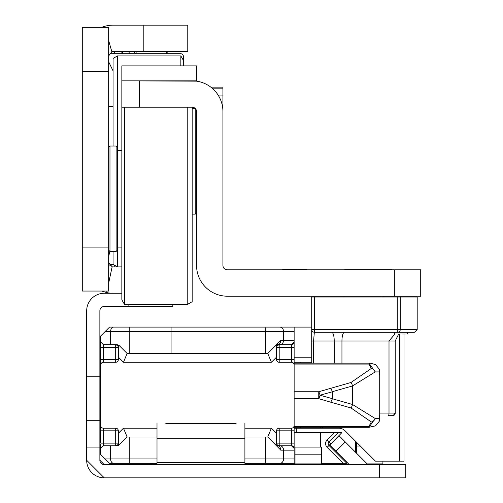 <?xml version="1.0" encoding="UTF-8"?>
<svg xmlns="http://www.w3.org/2000/svg" width="503" height="503" viewBox="0 0 503 503"><rect width="100%" height="100%" fill="white"/><g stroke="black" fill="none" stroke-linecap="round" stroke-linejoin="round"><path stroke-width="0.75" d="M121.845 266.886L113.056 266.886A4.395 4.395 0 0 1 112.138 266.785L108.661 283.164M121.845 293.255L113.056 293.255A30.765 30.765 0 0 1 106.655 292.583L101.637 291.055M108.661 55.915L111.842 51.69A4.395 4.395 0 0 1 113.056 51.52L187.77 51.52L187.77 25.15L113.056 25.15A30.765 30.765 0 0 0 104.574 26.345L104.863 27.351M108.661 247.105L108.661 27.351L82.285 27.351L82.285 291.055L108.661 291.055L108.661 247.105L82.285 247.105M111.842 51.69L108.661 40.586M101.631 27.351L104.574 26.345M106.982 291.055L106.655 292.583M112.138 266.785L108.661 262.491M117.451 150.41L121.845 150.41M117.451 247.105L121.845 247.105M124.379 107.208L124.379 304.24L121.845 299.845L121.845 80.838L121.845 107.208L192.165 107.208L192.165 301.706L187.77 304.24L187.77 107.208M109.975 146.015L109.975 251.5L116.13 251.5L116.13 146.015L109.975 146.015L108.661 147.335M180.841 65.887L180.841 55.915L117.451 55.915L117.451 266.886L113.056 264.345L113.056 251.5M109.849 251.374L108.661 256.593M108.661 262.05A2.634 2.634 0 0 0 111.295 264.685L113.64 264.685M113.056 106.46L108.661 106.46M183.375 56.355L183.375 60.31L183.375 56.355A2.634 2.634 0 0 0 180.74 53.72L111.295 53.72A2.634 2.634 0 0 0 108.661 56.355M108.661 61.806L113.056 70.866M114.847 266.886A2.634 1.867 -90 0 0 113.012 264.685L111.295 264.685L109.912 265.559M168.43 53.72L165.833 51.52A2.634 2.634 0 0 0 168.43 53.72M109.912 52.846L111.295 53.72M294.136 432.668L334.357 432.668L327.139 439.88A5.275 5.275 0 0 0 327.139 447.343L330.867 443.615L329.006 441.747L338.085 432.668L341.814 432.668L331.024 443.765M321.386 463.345L346.875 463.345L343.147 463.345L327.139 447.343M115.69 327.095L127.121 327.095M263.365 327.095L271.708 327.095M157.005 463.345L109.535 463.345L105.14 458.95L110.603 458.95L110.603 445.765L103.385 445.765L103.385 443.13L115.69 443.13L115.69 430.82L103.385 430.82L103.385 443.13L100.745 443.13L100.745 335.885L109.535 327.095L311.715 327.095M115.69 463.345L118.324 463.345L115.69 463.345M244.904 436.975L267.759 436.975L275.782 444.992L277.115 444.759L279.19 445.765L277.643 445.765L291.495 445.765L294.136 448.406L294.136 463.345L295.01 463.345M263.365 463.345L276.216 463.345M294.136 463.345L244.904 463.345M118.324 444.859L118.324 433.335L118.324 443.13L117.765 444.759L119.098 444.992L127.121 436.975L129.252 436.975L129.252 463.345L122.719 463.345M118.324 463.345L127.121 463.345M258.97 463.345L262.918 463.345M279.19 428.185L279.19 443.13L291.495 443.13L291.495 430.82L276.556 430.82A2.634 2.634 0 0 1 279.19 428.185L291.495 428.185A2.634 2.634 0 0 0 294.136 425.551L294.136 450.16L283.541 450.16L283.541 458.95L294.136 458.95M294.136 342.04A2.634 2.634 0 0 1 291.495 344.674A2.634 2.634 0 0 0 294.136 342.04L294.136 347.315L294.136 340.28L294.136 342.04L291.495 344.674L277.643 344.674L275.782 345.448L267.759 353.464L127.121 353.464L119.098 345.448L117.765 345.687L118.324 347.315L118.324 357.111L118.324 345.586M294.136 327.095L294.136 340.28L283.541 340.28A4.395 3.603 90 0 1 279.938 344.674M291.495 344.674L291.495 347.315L294.136 347.315L294.136 359.62L291.495 359.62L291.495 347.315L279.19 347.315L279.19 359.62L291.495 359.62L291.495 362.261L279.19 362.261A2.634 2.634 0 0 1 276.556 359.62L276.556 347.315L276.556 357.111L271.406 362.261L267.759 353.464M294.136 425.551L294.136 359.62M294.136 448.406L294.136 443.13L291.495 443.13L291.495 445.765A2.634 2.634 0 0 1 294.136 448.406M334.357 432.668L338.085 432.668L334.357 432.668M105.14 458.95L100.745 454.555L100.745 444.394A15.386 15.386 0 0 1 99.871 444.294M100.745 335.885L100.745 347.315L103.385 347.315L103.385 359.62L115.69 359.62L115.69 347.315L103.385 347.315L103.385 344.674L110.603 344.674L110.603 331.49L105.14 331.49M115.69 362.261L115.69 359.62L118.324 359.62A2.634 2.634 0 0 1 115.69 362.261L103.385 362.261L103.385 359.62L100.745 359.62L100.745 430.82A2.201 2.201 0 0 1 99.871 429.065M296.33 428.185L296.33 432.668M355.665 441.37L355.665 452.354M129.252 436.975L157.005 436.975M311.715 357.778L294.136 357.778M294.136 364.895A2.634 2.634 0 0 0 291.495 362.261M118.324 359.62L118.324 357.111L123.474 362.261L127.121 353.464M103.385 362.261A2.634 2.634 0 0 0 100.745 364.895M100.745 425.551A2.634 2.634 0 0 0 103.385 428.185L115.69 428.185A2.634 2.634 0 0 1 118.324 430.82L115.69 430.82L115.69 428.185M127.121 436.975L123.474 428.185L118.324 433.335L118.324 430.82M276.556 430.82L276.556 443.13L276.556 433.335L271.406 428.185L267.759 436.975M110.603 445.765L117.237 445.765L119.098 444.992A2.634 2.634 0 0 1 117.237 445.765A2.634 2.634 0 0 0 119.098 444.992M119.098 345.448A2.634 2.634 0 0 0 118.639 345.083A2.634 2.634 0 0 1 119.098 345.448L117.237 344.674L110.603 344.674M347.441 462.779L346.875 463.345L329.006 445.476A2.634 2.634 0 0 1 329.006 441.747A2.634 2.634 0 0 0 329.006 445.476M100.751 342.222A2.634 2.634 0 0 1 100.745 342.04L103.385 344.674A2.634 2.634 0 0 1 103.203 344.668M103.203 445.771A2.634 2.634 0 0 1 103.385 445.765L100.745 448.406A2.634 2.634 0 0 1 100.751 448.217M277.115 444.759L276.556 443.13A2.634 2.634 0 0 0 277.115 444.759A2.634 2.634 0 0 1 276.556 443.13L279.19 443.13L279.19 445.765M277.115 345.687A2.634 2.634 0 0 0 276.556 347.315L279.19 347.315L279.19 344.674L277.115 345.687A2.634 2.634 0 0 0 276.556 347.315L277.115 345.687L275.782 345.448A2.634 2.634 0 0 1 277.643 344.674A2.634 2.634 0 0 0 275.782 345.448M117.765 345.687L115.69 344.674L115.69 347.315L118.324 347.315A2.634 2.634 0 0 0 117.765 345.687A2.634 2.634 0 0 1 118.324 347.315M115.69 445.765L117.765 444.759A2.634 2.634 0 0 0 118.324 443.13L115.69 443.13L115.69 445.765M275.782 444.992L277.643 445.765A4.395 3.144 -90 0 1 280.787 450.16L272.519 441.735M272.519 348.711L280.787 340.28A4.395 3.144 90 0 1 277.643 344.674M294.136 363.135L368.957 363.135L375.213 371.924L352.521 385.946L332.426 391.661L332.426 398.778L330.767 402.199L318.757 398.684L294.136 398.684M294.136 391.755L318.757 391.755L351.019 382.481A4.395 1.452 -105.9 0 1 352.521 385.946L352.521 404.494L375.213 418.515L368.957 427.305L294.136 427.305L368.957 427.305L368.957 426.374L371.296 421.979L351.019 407.958L330.767 402.199M371.296 421.979A4.395 3.213 146.9 0 0 375.213 418.515L379.708 418.515L379.4 415.774M379.4 374.672L379.708 371.924L375.213 371.924A4.395 3.213 -146.9 0 0 371.296 368.466L368.957 364.071L294.136 364.071M332.439 391.768L319.99 395.22L332.439 398.678M311.715 362.261L294.136 362.261M294.136 428.185L320.505 428.185L320.505 427.305M379.627 418.515L379.237 421.351L375.54 425.852L368.957 427.305M351.019 382.481L371.296 368.466M368.957 363.135L370.082 363.135L368.957 363.135L368.957 364.071M370.082 363.135L375.54 364.593L379.237 369.089L379.627 371.924M332.426 391.661L330.767 388.241M332.426 398.778L352.521 404.494A4.395 1.452 105.9 0 1 351.019 407.958M320.505 428.185L338.84 428.185A8.79 8.79 0 0 1 345.052 430.757L375.445 461.15L404.01 461.15L404.01 333.961M322.461 427.305L322.461 428.185M379.4 464.665L405.77 464.665L405.77 477.85L379.4 477.85L379.4 464.665L104.266 464.665A4.395 4.395 0 0 1 99.871 460.27L99.871 310.835A4.395 4.395 0 0 1 104.266 306.44L172.825 306.44L172.825 304.24M379.4 477.85L104.266 477.85A17.58 17.58 0 0 1 86.679 460.27L86.679 447.085L99.871 447.085M236.114 423.356L165.795 423.356M349.327 464.665L329.723 445.061L339.047 435.736L367.328 464.024L366.687 464.665M154.025 464.665L157.005 463.382L157.005 438.735L244.904 438.735L244.904 463.382L247.885 464.665M113.056 293.255L104.266 293.255A17.58 17.58 0 0 0 86.679 310.835L86.679 447.085M86.679 420.715L99.871 420.715M104.266 477.85L86.679 460.27M104.266 464.665L99.871 460.27M157.005 463.382L157.005 462.464L244.904 462.464L244.904 463.382M153.05 463.345L153.05 464.665M152.95 463.345L148.322 464.665M250.18 463.345L250.18 464.665M368.881 464.665L368.334 464.665M368.353 464.596A2.201 2.201 0 0 1 367.328 464.024M157.005 423.356L157.005 438.735M244.904 438.735L244.904 423.356M295.01 464.665L295.01 447.085L321.386 447.085L321.386 464.665M356.545 453.234L356.545 442.25M382.915 464.665L382.915 461.15M382.475 269.79L344.674 269.784M306.44 269.52L282.265 269.526L306.44 269.52M306.44 269.809L282.265 269.809L306.44 269.809M306.44 269.715L282.265 269.715L306.44 269.715M306.44 269.633L282.265 269.633L306.44 269.633M306.44 269.57L282.265 269.57L306.44 269.57M121.845 80.838L121.845 65.893L196.56 65.887L121.845 65.887L196.56 65.893L196.56 80.838L121.845 80.838L196.56 81.153A30.765 30.765 -0 0 0 192.165 80.838A30.765 30.765 0 0 1 222.93 111.603L222.93 265.433A4.395 4.395 180 0 0 227.325 269.828L394.339 269.828L394.339 296.198L420.715 296.198L420.715 269.828L394.339 269.828M192.165 107.208A4.395 4.395 0 0 1 196.56 111.603L196.56 265.433A30.765 30.765 180 0 0 227.325 296.198L394.339 296.198M222.93 111.301L222.93 87.126L210.801 87.126L222.93 87.12L210.795 87.12M212.844 88.824L222.93 88.824M113.056 146.015L113.056 58.455L117.451 55.915M180.841 55.915L183.375 60.31L183.375 65.887M192.165 214.14L195.239 214.14L195.239 108.661L195.95 109.365M363.575 269.79L392.145 269.79L363.575 269.79M383.135 296.198L383.135 297.04L343.14 297.04L344.021 297.04L344.021 296.198M399.3 297.04L398.766 297.04A26.37 26.37 0 0 1 399.3 297.04L383.135 297.034M383.443 297.034L399.3 297.034A26.37 26.37 180 0 0 398.904 297.04M313.576 297.034L320.505 297.034L311.715 297.04L314.35 297.04L314.35 329.566L397.772 329.566L397.772 297.04L314.35 297.04M397.772 297.04L417.194 297.04L417.194 329.566L414.56 332.2L314.35 332.206L313.576 340.99L313.576 363.135M344.021 297.034L320.505 297.034M311.715 297.034L311.715 350.05L311.715 297.034M311.715 363.135L311.715 297.04L311.715 363.135M379.708 413.07L395.22 413.07L395.22 340.99L395.22 413.07A2.634 2.634 180 0 1 392.585 415.704L388.234 415.704A2.634 0.773 -90 0 0 389.008 413.07L389.008 340.99L395.006 333.961M398.734 333.961L395.22 340.99L341.946 340.99L341.946 363.135M394.339 332.206L394.339 333.961L407.524 333.961L407.524 332.2M143.82 51.52L143.82 25.15M108.661 71.3L82.285 71.3M121.091 51.52L121.091 53.72L136.118 53.72L136.118 51.52M114.847 51.52A2.634 1.867 -90 0 1 113.012 53.72M136.118 53.72A2.634 1.867 90 0 1 134.282 51.52M130.679 53.72A2.634 1.867 90 0 1 128.837 51.52M122.6 51.52L122.6 53.72M265.458 353.464L265.458 331.49L171.07 331.49L171.07 353.464M171.07 327.095L171.07 331.49L129.252 331.49L129.252 353.464M113.709 463.345A4.395 3.106 -90 0 1 110.603 458.95L157.005 458.95M320.505 432.668L320.505 447.085M271.406 362.261L123.474 362.261M123.474 428.185L157.005 428.185M244.904 428.185L271.406 428.185M244.904 458.95L265.458 458.95L265.458 436.975M294.136 331.49L283.541 331.49L283.541 340.28L280.787 340.28M100.745 430.82L103.385 430.82L103.385 428.185M117.765 444.759A2.634 2.634 0 0 0 118.324 443.13M291.495 428.185L291.495 430.82L294.136 430.82M279.19 362.261L279.19 359.62L276.556 359.62M327.139 439.88L329.006 441.747M279.938 445.765A4.395 3.603 -90 0 1 283.541 450.16L280.787 450.16M264.874 463.345A4.395 0.591 -90 0 0 265.458 458.95L283.541 458.95A4.395 3.603 -90 0 1 279.938 463.345M279.938 327.095A4.395 3.603 90 0 1 283.541 331.49L265.458 331.49A4.395 0.591 90 0 0 264.874 327.095M129.252 327.095L129.252 331.49L110.603 331.49A4.395 3.106 90 0 1 113.709 327.095M294.136 426.374L368.957 426.374M300.285 362.261L300.285 363.135M300.285 427.305L300.285 428.185M318.757 391.755L318.757 398.684A4.395 1.201 102.8 0 0 319.99 395.22A4.395 1.201 -102.8 0 0 318.757 391.755M399.615 333.961L399.615 461.15M335.941 451.279L345.265 441.955M128.875 304.24L128.875 306.44M86.679 376.76L99.871 376.76M295.01 454.806L321.386 454.806M295.01 463.892L321.386 463.892M356.545 446.016L360.311 446.016M367.203 463.892L382.915 463.892M139.425 80.838L139.425 107.208M218.629 95.916L222.93 95.916M363.575 332.206L397.829 332.206M344.448 332.206A8.79 2.572 -90 0 0 341.946 340.99L311.715 340.99M331.722 332.206A8.79 2.572 -90 0 1 334.225 340.99L334.225 363.135M400.25 297.04L400.25 329.566L417.194 329.566M392.585 415.704A2.634 2.634 180 0 0 395.22 413.07L393.069 415.66L388.234 415.704M311.715 329.566L311.715 329.566A2.634 2.634 180 0 0 314.35 332.206L314.35 329.566L311.715 329.566A2.634 2.634 0 0 0 314.35 332.206L397.772 332.206L397.772 329.566L400.25 329.566A2.634 2.477 90 0 1 397.772 332.206L414.56 332.2M124.379 304.24L187.77 304.24M117.451 147.335L116.13 146.015M117.451 250.18L116.13 251.5M108.661 250.18L109.975 251.5M379.237 369.089L379.708 371.924L379.708 418.515L379.237 421.351M192.165 108.661L195.239 108.661M196.56 212.826L195.239 214.14"/></g></svg>
